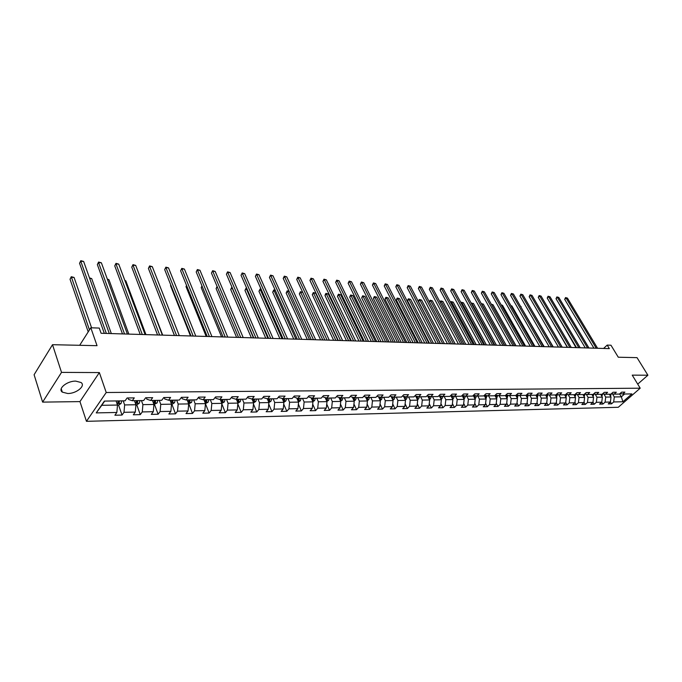 <?xml version="1.0" encoding="UTF-8"?>
<svg xmlns="http://www.w3.org/2000/svg" width="682" height="682" viewBox="0 0 682 682"><rect width="100%" height="100%" fill="white"/><g stroke="black" fill="none" stroke-linecap="round" stroke-linejoin="round"><path stroke-width="1.02" d="M75.779 381.127C67.075 380.863 57.365 388.842 62.318 392.124L67.697 393.505C76.367 393.693 85.949 385.842 81.047 382.508L75.779 381.127M86.452 421.323L618.276 407.282L640.202 388.194L106.222 392.508L86.452 421.323L79.956 401.604L99.359 372.568L61.516 372.389L42.616 402.116L79.956 401.604M42.616 402.116L34.1 374.725L52.514 344.7L97.04 345.68L90.817 327.786L79.675 345.297M637.721 384.128L647.9 375.219L637.031 357.641L618.284 357.223L610.978 345.228L607.202 345.101L603.579 348.451M61.516 372.389L52.514 344.7M620.083 393.505L622.709 394.034L624.9 392.116L621.617 392.159L619.427 394.077L614.132 394.153L616.315 392.218L612.982 392.261L610.791 394.196L605.403 394.273L607.594 392.32L604.201 392.363L602.01 394.315L596.528 394.392L598.728 392.423L595.275 392.465L593.076 394.443L587.5 394.511L589.7 392.534L586.188 392.576L583.988 394.563L578.319 394.639L580.518 392.636L576.946 392.679L574.747 394.69L568.976 394.767L571.184 392.747L567.543 392.789L565.335 394.818L559.47 394.895L561.678 392.858L557.978 392.909L555.77 394.946L549.794 395.031L552.002 392.977L548.234 393.02L546.026 395.083L539.939 395.159L542.156 393.088L538.32 393.139L536.103 395.21L529.914 395.296L532.131 393.207L528.226 393.258L526.01 395.355L519.701 395.441L521.918 393.326L517.945 393.378L515.728 395.492L509.309 395.577L511.526 393.454L507.468 393.497L505.251 395.637L498.713 395.722L500.929 393.574L496.803 393.625L494.586 395.782L487.92 395.867L490.145 393.702L485.934 393.753L483.717 395.927L476.931 396.02L479.148 393.829L474.86 393.881L472.643 396.08L465.721 396.174L467.946 393.966L463.572 394.017L461.356 396.233L454.306 396.327L456.522 394.102L452.072 394.153L449.856 396.387L442.661 396.489L444.877 394.239L440.333 394.29L438.125 396.549L430.785 396.651L433.002 394.375L428.373 394.426L426.156 396.711L418.68 396.813L420.888 394.52L416.165 394.571L413.957 396.881L406.327 396.984L408.535 394.665L403.718 394.716L401.51 397.043L393.727 397.154L395.935 394.81L391.016 394.869L388.808 397.222L380.871 397.325L383.071 394.963L378.05 395.023L375.85 397.393L367.743 397.504L369.934 395.117L364.81 395.176L362.619 397.58L354.342 397.691L356.533 395.279L351.298 395.338L349.116 397.759L340.659 397.879L342.841 395.441L337.496 395.5L335.322 397.947L326.687 398.066L328.86 395.603L323.404 395.662L321.231 398.143L312.407 398.262L314.572 395.773L308.997 395.833L306.832 398.339L297.821 398.459L299.978 395.944L294.274 396.012L292.118 398.535L282.902 398.663L285.059 396.114L279.228 396.182L277.08 398.74L267.659 398.868L269.799 396.293L263.849 396.37L261.709 398.953L252.076 399.081L254.207 396.481L248.112 396.549L245.989 399.166L236.134 399.294L238.248 396.668L232.016 396.745L229.902 399.379L219.826 399.524L221.923 396.856L215.546 396.933L213.449 399.609L203.134 399.746L205.214 397.06L198.684 397.137L196.604 399.84L186.041 399.976L188.113 397.256L181.429 397.333L179.366 400.07L168.548 400.215L170.602 397.461L163.757 397.546L161.711 400.308L150.628 400.462L152.666 397.674L145.65 397.759L143.629 400.556L132.274 400.709L134.286 397.887L127.099 397.973L125.096 400.811L104.38 401.093L96.239 412.9L101.771 405.313L118.787 405.031L121.046 403.497L121.754 400.854M622.709 394.034L631.899 393.915L622.896 401.766L613.681 401.954L611.532 403.846L610.407 401.937M96.239 412.9L116.852 412.465L114.891 415.227L122.035 415.057L123.996 412.312L135.292 412.073L133.314 414.801L140.279 414.639L142.265 411.928L153.297 411.689L151.302 414.392L158.105 414.23L160.108 411.544L170.875 411.323L168.855 413.991L175.504 413.838L177.525 411.178L188.044 410.956L186.016 413.59L192.503 413.445L194.541 410.82L204.822 410.598L202.776 413.207L209.118 413.062L211.173 410.47L221.215 410.257L219.152 412.832L225.358 412.695L227.421 410.121L237.242 409.916L235.171 412.465L241.232 412.329L243.312 409.788L252.92 409.584L250.831 412.107L256.764 411.971L258.853 409.456L268.248 409.26L266.151 411.757L271.947 411.621L274.053 409.14L283.243 408.944L281.137 411.417L286.815 411.28L288.921 408.825L297.915 408.637L295.8 411.076L301.359 410.948L303.473 408.518L312.279 408.33L310.148 410.752L315.587 410.624L317.718 408.211L326.337 408.032L324.206 410.428L329.525 410.308L331.665 407.921L340.105 407.742L337.965 410.112L343.182 409.993L345.322 407.631L353.583 407.452L351.443 409.805L356.55 409.686L358.698 407.35L366.797 407.18L364.648 409.498L369.653 409.388L371.801 407.069L379.738 406.907L377.581 409.2L382.491 409.089L384.648 406.796L392.423 406.634L390.257 408.91L395.074 408.799L397.231 406.532L404.852 406.37L402.687 408.629L407.41 408.518L409.567 406.276L417.043 406.114L414.878 408.348L419.498 408.245L421.672 406.02L428.995 405.858L426.83 408.075L431.365 407.972L433.53 405.764L440.717 405.611L438.552 407.81L442.993 407.708L445.167 405.517L452.217 405.372L450.043 407.546L454.408 407.444L456.582 405.279L463.504 405.134L461.33 407.282L465.61 407.188L467.784 405.04L474.578 404.895L472.404 407.035L476.607 406.932L478.781 404.81L485.448 404.665L483.265 406.779L487.391 406.685L489.574 404.579L496.112 404.443L493.938 406.54L497.988 406.446L500.162 404.358L506.59 404.221L504.416 406.302L508.388 406.208L510.562 404.136L516.871 404.008L514.697 406.063L518.61 405.969L520.784 403.923L526.973 403.787L524.808 405.833L528.644 405.739L530.818 403.71L536.904 403.582L534.731 405.602L538.499 405.517L540.673 403.497L546.649 403.377L544.483 405.381L548.192 405.296L550.357 403.292L556.231 403.173L554.065 405.159L557.706 405.074L559.871 403.096L565.651 402.977L563.485 404.946L567.066 404.861L569.223 402.9L574.9 402.781L572.744 404.733L576.256 404.648L578.421 402.704L584.005 402.585L581.84 404.52L585.301 404.443L587.458 402.508L592.948 402.397L590.791 404.315L594.192 404.238L596.349 402.32L601.746 402.21L599.589 404.119L602.939 404.042L605.087 402.141L610.399 402.03L608.242 403.915L611.532 403.846M90.817 327.786L99.265 328.068L101.098 333.268L609.341 348.63L607.202 345.101M609.358 394.222L611.012 397.001L605.71 397.086L603.851 393.949M611.456 393.608L614.132 394.153M610.399 402.03L611.012 397.001M605.087 402.141L605.71 397.086M600.706 394.332L602.359 397.146L596.972 397.231L595.13 394.102M602.683 393.71L605.403 394.273M601.746 402.21L602.359 397.146M596.349 402.32L596.972 397.231M591.916 394.452L593.57 397.291L588.08 397.376L586.264 394.256M593.766 393.821L596.528 394.392M592.948 402.397L593.57 397.291M587.458 402.508L588.08 397.376M582.965 394.58L584.627 397.435L579.044 397.521L577.253 394.418M584.696 393.923L587.5 394.511M584.005 402.585L584.627 397.435M578.421 402.704L579.044 397.521M573.869 394.699L575.531 397.58L569.854 397.674L568.08 394.58M575.463 394.034L578.319 394.639M574.9 402.781L575.531 397.58M569.223 402.9L569.854 397.674M564.619 394.827L566.273 397.734L560.502 397.828L558.746 394.742M566.069 394.145L568.976 394.767M565.651 402.977L566.273 397.734M559.871 403.096L560.502 397.828M555.199 394.955L556.862 397.887L550.988 397.981L549.257 394.912M556.512 394.264L559.47 394.895M556.231 403.173L556.862 397.887M550.357 403.292L550.988 397.981M545.626 395.083L547.279 398.041L541.303 398.143L539.598 395.091M546.776 394.375L549.794 395.031M546.649 403.377L547.279 398.041M540.673 403.497L541.303 398.143M535.873 395.219L537.535 398.203L531.448 398.297L529.769 395.27M536.879 394.494L539.939 395.159M536.904 403.582L537.535 398.203M530.818 403.71L531.448 398.297M525.95 395.355L527.612 398.365L521.415 398.467L519.752 395.441M526.794 394.614L529.914 395.296M526.973 403.787L527.612 398.365M520.784 403.923L521.415 398.467M515.805 395.415L517.51 398.527L511.202 398.629L509.539 395.577M516.521 394.733L519.701 395.441M516.871 404.008L517.51 398.527M510.562 404.136L511.202 398.629M505.464 395.441L507.22 398.697L500.801 398.8L499.139 395.722M506.07 394.852L509.309 395.577M506.59 404.221L507.22 398.697M500.162 404.358L500.801 398.8M494.919 395.458L496.752 398.868L490.213 398.97L488.551 395.858M495.413 394.972L498.713 395.722M496.112 404.443L496.752 398.868M489.574 404.579L490.213 398.97M484.186 395.466L486.087 399.038L479.42 399.149L477.767 396.012M484.561 395.1L487.92 395.867M485.448 404.665L486.087 399.038M478.781 404.81L479.42 399.149M473.248 395.475L475.218 399.217L468.432 399.328L466.769 396.157M473.504 395.228L476.931 396.02M474.578 404.895L475.218 399.217M467.784 405.04L468.432 399.328M462.106 395.483L464.144 399.396L457.23 399.516L455.576 396.31M462.234 395.355L465.721 396.174M463.504 405.134L464.144 399.396M456.582 405.279L457.23 399.516M454.306 396.327L450.751 395.483L452.865 399.584L445.815 399.695L444.161 396.464M452.217 405.372L452.865 399.584M445.167 405.517L445.815 399.695M439.285 395.679L441.365 399.771L434.178 399.891L432.533 396.626M439.038 395.62L442.661 396.489M440.717 405.611L441.365 399.771M433.53 405.764L434.178 399.891M427.588 395.875L429.643 399.959L422.311 400.078L420.675 396.788M427.094 395.748L430.785 396.651M428.995 405.858L429.643 399.959M421.672 406.02L422.311 400.078M415.662 396.072L417.691 400.155L410.214 400.283L408.578 396.95M414.912 395.884L418.68 396.813M417.043 406.114L417.691 400.155M409.567 406.276L410.214 400.283M403.505 396.276L405.5 400.36L397.879 400.479L396.242 397.12M402.482 396.029L406.327 396.984M404.852 406.37L405.5 400.36M397.231 406.532L397.879 400.479M391.101 396.489L393.071 400.556L385.296 400.684L383.668 397.291M389.797 396.165L393.727 397.154M392.423 406.634L393.071 400.556M384.648 406.796L385.296 400.684M378.45 396.711L380.385 400.769L372.457 400.897L370.829 397.461M376.865 396.31L380.871 397.325M379.738 406.907L380.385 400.769M371.801 407.069L372.457 400.897M365.543 396.941L367.445 400.973L359.346 401.11L357.726 397.64M363.651 396.447L367.743 397.504M366.797 407.18L367.445 400.973M358.698 407.35L359.346 401.11M354.342 397.691L350.207 396.549M352.364 397.171L354.239 401.195L345.97 401.323L344.359 397.828M353.583 407.452L354.239 401.195M345.322 407.631L345.97 401.323M340.659 397.879L336.49 396.634M338.92 397.41L340.753 401.408L332.313 401.553L330.71 398.007M340.105 407.742L340.753 401.408M331.665 407.921L332.313 401.553M326.687 398.066L322.484 396.711M325.195 397.666L326.985 401.638L318.375 401.775L316.772 398.203M326.337 408.032L326.985 401.638M317.718 408.211L318.375 401.775M312.407 398.262L308.179 396.779M311.171 397.921L312.927 401.868L304.129 402.013L302.535 398.39M312.279 408.33L312.927 401.868M303.473 408.518L304.129 402.013M297.821 398.459L293.558 396.847M296.858 398.194L298.563 402.099L289.577 402.244L287.992 398.595M297.915 408.637L298.563 402.099M288.921 408.825L289.577 402.244M282.902 398.663L278.878 397.521L278.623 396.907M282.229 398.467L283.891 402.337L274.701 402.491L273.132 398.791M283.243 408.944L283.891 402.337M274.053 409.14L274.701 402.491M267.659 398.868L263.661 397.717L263.346 396.967M267.276 398.757L268.896 402.585L259.501 402.738L257.941 399.004M268.248 409.26L268.896 402.585M258.853 409.456L259.501 402.738M252.076 399.081L248.095 397.913L247.728 397.018M251.999 399.055L253.661 402.832L255.793 401.434L256.534 399.021M242.417 399.209L243.96 402.994L253.568 402.832L252.92 409.584M243.312 409.788L243.96 402.994M236.134 399.294L232.178 398.118L231.761 397.06M236.347 399.294L238.12 403.088L240.26 401.672L241.002 399.234M226.535 399.43L228.069 403.25L237.899 403.088L237.242 409.916M227.421 410.121L228.069 403.25M219.826 399.524L215.904 398.322L215.418 397.103M220.337 399.516L221.863 403.352L224.378 401.911L225.12 399.447M210.295 399.652L211.821 403.514L221.863 403.352L221.215 410.257M211.173 410.47L211.821 403.514M203.134 399.746L199.238 398.535L198.692 397.137M203.952 399.737L205.47 403.616L208.138 402.158L208.871 399.669M193.679 399.874L195.188 403.787L205.47 403.616L204.822 410.598M194.541 410.82L195.188 403.787M186.041 399.976L182.188 398.748L181.651 397.333M187.183 399.967L188.692 403.897L178.173 404.068L176.672 400.104M188.044 410.956L188.692 403.897M177.525 411.178L178.173 404.068M168.548 400.215L164.729 398.97L164.2 397.538M170.031 400.198L171.514 404.17L172.316 404.162L174.515 402.678L175.248 400.129M159.273 400.343L160.747 404.349L171.514 404.17L170.875 411.323M160.108 411.544L160.747 404.349M150.628 400.462L146.852 399.2L146.323 397.751M152.47 400.436L153.936 404.46L157.116 402.943L157.832 400.368M141.447 400.59L142.905 404.639L153.936 404.46L153.297 411.689M142.265 411.928L142.905 404.639M132.274 400.709L128.54 399.439L128.02 397.964M134.482 400.684L135.931 404.75L137.056 404.733L139.29 403.215L140.006 400.607M123.195 400.837L124.635 404.938L135.931 404.75L135.292 412.073M123.996 412.312L124.635 404.938M116.059 400.931L117.492 405.057L116.852 412.465M99.359 372.568L106.222 392.508M647.9 375.219L632.231 375.143L640.202 388.194M104.687 401.084L101.771 405.313M619.614 393.915L621.353 396.83L624.576 394.008M612.427 393.804L614.303 396.95L621.353 396.83L622.896 401.766M613.681 401.954L614.303 396.95M122.035 415.057L118.549 405.04M140.279 414.639L136.75 404.741M158.105 414.23L154.524 404.452M175.504 413.838L171.881 404.17M192.503 413.445L188.846 403.889M209.118 413.062L205.461 403.71M225.358 412.695L221.821 403.829M241.232 412.329L237.813 403.923M256.764 411.971L253.457 404M271.947 411.621L268.751 404.051M286.815 411.28L283.721 404.085M301.359 410.948L298.366 404.111M315.587 410.624L312.697 404.119M329.525 410.308L326.738 404.111M343.182 409.993L340.48 404.094M356.55 409.686L353.941 404.059M369.653 409.388L367.129 404.025M382.491 409.089L380.045 403.974M395.074 408.799L392.713 403.923M407.41 408.518L405.125 403.863M419.498 408.245L417.299 403.795M431.365 407.972L429.234 403.718M442.993 407.708L440.939 403.642M454.408 407.444L452.422 403.565M465.61 407.188L463.692 403.48M476.607 406.932L474.749 403.386M487.391 406.685L485.601 403.292M497.988 406.446L496.257 403.198M508.388 406.208L506.717 403.105M518.61 405.969L516.99 403.002M528.644 405.739L527.084 402.9M538.499 405.517L536.99 402.798M548.192 405.296L546.734 402.695M557.706 405.074L556.299 402.585M567.066 404.861L565.71 402.482M576.256 404.648L574.952 402.371M585.301 404.443L584.039 402.261M594.192 404.238L592.973 402.158M602.939 404.042L601.763 402.048M106.341 333.43L80.757 261.24L83.639 261.462L109.282 333.515M104.32 333.37L79.547 263.269L80.817 260.677L83.639 261.462M79.547 263.269L80.817 260.677M91.584 327.812L74.074 277.463L71.209 277.276L70.033 279.253L88.217 331.887M118.071 400.905L117.773 403.318L119.145 402.832L119.495 400.888M118.642 400.897L119.145 402.832M70.033 279.253L71.286 276.696L89.453 329.935M71.286 276.696L74.074 277.463M124.525 333.975L98.566 262.596L101.379 262.809L127.398 334.069M122.479 333.916L97.347 264.59L98.6 262.033L101.379 262.809M97.347 264.59L98.6 262.033M142.282 334.512L115.983 263.908L118.736 264.122L145.095 334.598M140.219 334.453L114.746 265.886L115.983 263.354L118.736 264.122M114.746 265.886L115.983 263.354M136.417 400.658L136.11 403.036L137.449 402.559L137.807 400.632M136.946 400.649L137.449 402.559M111.328 333.583L91.703 278.614L89.692 278.478M89.478 277.881L91.703 278.614M154.328 400.411L154.013 402.772L155.326 402.286L155.684 400.394M154.814 400.402L155.326 402.286M128.838 334.112L108.95 279.731L107.526 279.646M107.313 279.049L108.95 279.731M159.639 335.041L133.007 265.204L135.701 265.409L162.384 335.126M157.551 334.973L131.762 267.156L132.981 264.65L135.701 265.409M131.762 267.156L132.981 264.65M176.595 335.553L149.656 266.466L152.291 266.662L179.281 335.629M174.49 335.493L148.403 268.393L149.605 265.912L152.291 266.662M148.403 268.393L149.605 265.912M193.177 336.055L165.948 267.694L168.522 267.89L195.794 336.132M191.045 335.987L164.677 269.603L165.871 267.156L168.522 267.89M164.677 269.603L165.871 267.156M171.821 400.172L171.497 402.508L172.785 402.03L173.143 400.155M172.265 400.163L172.785 402.03M145.957 334.623L125.82 280.831L124.959 280.779M124.832 280.421L125.82 280.831M188.692 403.889L191.523 402.414L192.256 399.899M188.905 399.942L188.582 402.252L189.843 401.775L190.201 399.925M189.315 399.933L189.843 401.775M162.7 335.135L142.009 281.888M154.703 284.599L174.43 335.484M205.606 399.712L205.273 401.996L206.51 401.528L206.868 399.695M205.973 399.712L206.51 401.528M209.383 336.541L181.889 268.904L184.413 269.092L211.94 336.618M207.234 336.482L180.611 270.788L181.787 268.367L184.413 269.092M180.611 270.788L181.787 268.367M170.858 285.153L170.509 285.664L190.483 335.97M221.923 399.49L221.582 401.758L222.792 401.289L223.159 399.473M222.255 399.49L222.792 401.289M170.509 285.664L170.79 284.982M225.231 337.019L197.49 270.089L199.962 270.277L227.737 337.096M223.074 336.959L196.203 271.947L197.371 269.552L199.962 270.277M196.203 271.947L197.371 269.552M186.663 285.732L186.024 286.653L206.186 336.448M237.873 399.277L237.532 401.519L238.717 401.05L239.092 399.26M238.18 399.268L238.717 401.05M186.024 286.653L186.527 285.391M240.737 337.488L212.767 271.24L215.18 271.427L243.193 337.564M238.564 337.428L211.463 273.081L212.622 270.711L215.18 271.427M211.463 273.081L212.622 270.711M202.145 286.321L201.224 287.625L221.556 336.908M253.474 399.064L253.124 401.28L254.292 400.82L254.667 399.047M253.747 399.055L254.292 400.82M201.224 287.625L201.949 285.86M255.912 337.948L227.72 272.374L230.09 272.553L258.308 338.025M253.721 337.88L226.415 274.198L227.549 271.845L230.09 272.553M226.415 274.198L227.549 271.845M268.887 402.568L270.984 401.195L271.734 398.817M217.294 286.917L216.1 288.571L236.603 337.368M268.742 398.851L268.384 401.05L269.526 400.59L269.902 398.842M268.981 398.851L269.526 400.59M216.1 288.571L217.089 286.449M270.754 338.4L242.366 273.482L244.685 273.661L273.107 338.468M268.555 338.332L241.053 275.281L242.178 272.962L244.685 273.661M241.053 275.281L242.178 272.962M283.865 402.269L285.843 400.973L286.593 398.612M232.23 287.761L230.687 289.509L251.343 337.812M283.669 398.655L283.311 400.828L284.428 400.368L284.803 398.638M283.882 398.646L284.428 400.368M230.687 289.509L231.795 287.207L253.457 337.871M285.289 338.835L256.713 274.573L258.99 274.744L287.591 338.903M283.081 338.766L255.392 276.355L256.509 274.053L258.99 274.744M255.392 276.355L256.509 274.053M298.511 401.971L300.387 400.743L301.146 398.416M246.91 288.716L246.262 288.674L244.966 290.421L265.767 338.246M298.281 398.45L297.915 400.607L299.014 400.155L299.389 398.433M298.46 398.45L299.014 400.155M244.966 290.421L246.074 288.136L267.898 338.315M246.074 288.136L246.679 288.179M299.526 339.269L270.771 275.639L272.996 275.801L301.776 339.338M297.301 339.201L269.45 277.395L270.549 275.119L272.996 275.801M269.45 277.395L270.549 275.119M312.85 401.689L314.632 400.53L315.391 398.22M261.3 289.654L260.268 289.586L258.972 291.308L279.901 338.673M312.288 400.436L313.294 399.942L313.669 398.245M312.586 398.254L312.151 400.121M312.74 398.254L313.294 399.942M258.972 291.308L260.064 289.057L282.041 338.741M260.064 289.057L261.078 289.168M313.464 339.687L284.547 276.679L286.73 276.841L315.672 339.755M311.231 339.619L283.218 278.418L284.547 276.679L284.309 276.167L286.73 276.841M283.218 278.418L284.309 276.167M326.883 401.408L328.571 400.317L329.329 398.032M275.383 290.575L274.002 290.481L272.698 292.186L293.754 339.09M326.354 400.24L327.275 399.729L327.65 398.049M326.584 398.041L326.175 399.831M326.712 398.066L327.275 399.729M272.698 292.186L273.772 289.952L295.903 339.159M273.772 289.952L275.238 290.251M327.113 340.096L298.06 277.702L300.199 277.864L329.278 340.165M324.879 340.037L296.721 279.424L298.06 277.702L297.795 277.19L300.199 277.864M296.721 279.424L297.795 277.19M340.625 401.135L342.228 400.104L342.986 397.845M289.194 291.47L287.463 291.359L286.15 293.047L307.326 339.5M340.122 400.036L340.966 399.524L341.341 397.862M340.301 397.777L339.926 399.541M340.403 397.811L340.966 399.524M286.15 293.047L287.216 290.839L309.483 339.568M287.216 290.839L289.117 291.308M340.488 340.506L311.299 278.708L313.396 278.861L342.611 340.565M338.246 340.437L309.952 280.413L311.299 278.708L311.018 278.196L313.396 278.861M309.952 280.413L311.018 278.196M354.086 400.871L355.603 399.899L356.362 397.666M302.723 292.356L300.66 292.22L299.347 293.891L320.625 339.9M353.6 399.831L354.376 399.328L354.751 397.683M353.728 397.529L353.361 399.32M353.813 397.546L354.376 399.328M299.347 293.891L300.404 291.7L322.791 339.968M300.404 291.7L302.723 292.339M353.6 340.898L324.282 279.688L326.337 279.842L355.68 340.966M351.349 340.829L322.936 281.376L324.282 279.688L323.984 279.185L326.337 279.842M322.936 281.376L323.984 279.185M367.274 400.615L368.706 399.703L369.465 397.487M337.914 340.429L315.664 293.192L313.609 293.064L312.288 294.709L333.668 340.301M366.942 397.299L367.513 399.132L367.888 397.504M366.805 399.618L367.513 399.132M366.882 397.282L366.549 399.072M312.288 294.709L313.336 292.544L313.609 293.064L335.842 340.361M313.336 292.544L315.664 293.192M366.447 341.29L337.019 280.652L339.031 280.805L368.485 341.35M364.188 341.222L335.663 282.322L337.019 280.652L336.703 280.157L339.031 280.805M335.663 282.322L336.703 280.157M380.198 400.368L381.545 399.499L382.312 397.308M350.667 340.812L328.323 294.019L326.311 293.891L324.99 295.528L346.456 340.685M379.814 397.06L380.385 398.944L380.761 397.299M379.78 397.052L379.465 398.834M379.738 399.413L380.385 398.944M324.99 295.528L325.493 294.027L326.022 293.379L326.311 293.891L348.638 340.753M326.022 293.379L328.323 294.019M379.047 341.673L349.508 281.598L351.486 281.751L381.042 341.733M376.779 341.597L348.152 283.252L349.508 281.598L349.184 281.103L351.486 281.751M348.152 283.252L349.184 281.103M392.858 400.121L394.128 399.311L394.895 397.137M363.174 341.188L340.744 294.829L338.775 294.701L337.445 296.32L358.996 341.06M391.323 396.941L392.414 396.822L392.406 397.342M392.414 399.209L393.378 397.069M392.414 396.933L392.116 398.595M337.445 296.32L338.468 294.189L338.775 294.701L361.187 341.128M338.468 294.189L340.744 294.829M391.4 342.04L361.758 282.527L363.702 282.672L393.361 342.1M389.124 341.972L360.403 284.164L361.758 282.527L361.426 282.033L363.702 282.672M360.403 284.164L361.426 282.033M405.27 399.882L406.472 399.123L407.239 396.967M375.45 341.563L352.944 295.621L351 295.494L349.67 297.096L371.306 341.435M404.801 396.6L404.528 398.365M404.835 399.004L405.747 396.839M349.67 297.096L350.684 294.991L351 295.494L373.497 341.503M350.684 294.991L352.944 295.621M403.514 342.407L373.787 283.439L375.697 283.584L405.432 342.466M401.238 342.338L372.432 285.059L373.787 283.439L373.438 282.945L375.697 283.584M372.432 285.059L373.438 282.945M417.435 399.652L418.569 398.936L419.336 396.805M387.487 341.921L364.904 296.406L363.003 296.278L361.673 297.863L383.369 341.801M416.941 396.387L416.693 398.143M417.017 398.8L417.87 396.617M361.673 297.863L362.671 295.775L363.003 296.278L385.569 341.87M362.671 295.775L364.904 296.406M415.398 342.765L385.594 284.334L387.47 284.471L417.282 342.824M413.113 342.696L384.23 285.937L385.594 284.334L385.236 283.848L387.47 284.471M384.23 285.937L385.236 283.848M429.37 399.422L430.436 398.757L431.203 396.643M399.302 342.279L376.66 297.164L374.785 297.045L373.455 298.614L395.219 342.159M428.961 398.603L429.762 396.404M428.85 396.182L428.62 397.93M373.455 298.614L373.907 297.173L374.444 296.551L374.785 297.045L397.418 342.228M374.444 296.551L376.66 297.164M427.051 343.123L397.18 285.212L399.021 285.349L428.901 343.174M424.767 343.055L395.816 286.798L397.18 285.212L396.805 284.726L399.021 285.349M395.816 286.798L396.805 284.726M441.075 399.2L442.072 398.578L442.84 396.481M410.896 342.628L388.194 297.915L386.362 297.795L385.023 299.355L406.847 342.509M440.666 398.407L441.433 396.191M440.529 395.978L440.316 397.717M385.023 299.355L385.466 297.923L386.003 297.301L386.362 297.795L409.055 342.577M386.003 297.301L388.194 297.915M438.492 343.464L408.561 286.073L410.368 286.21L440.308 343.523M436.207 343.396L407.197 287.642L408.561 286.073L408.177 285.596L410.368 286.21M407.197 287.642L408.177 285.596M452.558 398.987L453.487 398.399L454.255 396.319M422.277 342.978L399.524 298.656L397.717 298.537L396.378 300.08L418.254 342.85M452.157 398.211L452.874 395.986M451.996 395.782L451.799 397.504M396.378 300.08L396.813 298.665L397.35 298.051L397.717 298.537L420.47 342.918M397.35 298.051L399.524 298.656M449.719 343.805L419.737 286.917L421.502 287.054L451.501 343.856M447.435 343.737L418.364 288.477L419.737 286.917L419.336 286.44L421.502 287.054M418.364 288.477L419.336 286.44M463.82 398.774L464.698 398.228L465.465 396.114M433.454 343.31L410.649 299.381L408.876 299.262L407.538 300.796L429.455 343.191M463.428 398.015L464.101 395.79M463.24 395.586L463.052 397.299M407.538 300.796L407.964 299.389L408.501 298.776L408.876 299.262L431.672 343.259M408.501 298.776L410.649 299.381M460.742 344.137L430.709 287.744L432.448 287.881L462.49 344.188M458.457 344.069L429.336 289.287L430.709 287.744L430.299 287.275L432.448 287.881M429.336 289.287L430.299 287.275M474.877 398.569L475.686 398.058L476.462 395.91M444.425 343.643L421.578 300.089L419.839 299.978L418.501 301.495L440.461 343.523M474.484 397.828L475.124 395.603M474.271 395.407L474.109 397.103M418.501 301.495L418.91 300.097L419.447 299.492L419.839 299.978L442.678 343.592M419.447 299.492L421.578 300.089M471.569 344.461L441.484 288.563L443.198 288.691L473.282 344.521M469.276 344.393L440.112 290.089L441.484 288.563L441.066 288.094L443.198 288.691M440.112 290.089L441.066 288.094M485.729 398.365L487.255 395.713M485.337 397.64L485.934 395.415M485.107 395.228L484.953 396.907M455.201 343.967L432.32 300.796L430.606 300.677L453.487 343.916M429.345 301.904L430.206 300.199L432.32 300.796M430.206 300.199L430.606 300.677L429.413 302.015M482.191 344.785L452.081 289.364L453.76 289.492L483.879 344.836M479.898 344.717L450.708 290.882L452.081 289.364L451.646 288.904L453.76 289.492M450.708 290.882L451.646 288.904M496.377 398.169L497.851 395.526M495.993 397.453L496.556 395.236M495.737 395.048L495.601 396.719M465.78 344.291L442.874 301.478L441.194 301.367L464.101 344.24M440.052 302.135L440.785 300.89L442.874 301.478M440.785 300.89L441.194 301.367L440.222 302.441M492.626 345.101L462.481 290.157L464.135 290.276L494.279 345.152M490.332 345.032L461.109 291.657L462.481 290.157L462.046 289.688L464.135 290.276M461.109 291.657L462.046 289.688M506.837 397.981L508.252 395.347M506.453 397.274L506.982 395.057M506.18 394.878L506.053 396.54M476.181 344.606L453.24 302.152L451.595 302.049L474.527 344.555M450.572 302.382L451.177 301.572L453.24 302.152M451.177 301.572L451.595 302.049L450.836 302.876M502.881 345.407L472.711 290.933L474.331 291.052L504.51 345.459M500.588 345.339L471.339 292.416L472.711 290.933L472.259 290.472L474.331 291.052M471.339 292.416L472.259 290.472M517.109 397.785L518.473 395.159M516.726 397.095L517.22 394.887M516.436 394.81L516.325 396.353M486.402 344.913L463.436 302.817L461.816 302.714L484.774 344.862M460.955 302.714L461.39 302.245L463.436 302.817M461.39 302.245L461.816 302.714L461.271 303.302M512.949 345.714L482.762 291.691L484.356 291.811L514.552 345.765M510.656 345.646L481.39 293.166L482.762 291.691L482.302 291.231L484.356 291.811M481.39 293.166L482.302 291.231M527.195 397.606L528.507 394.989M526.811 396.915L527.28 394.716M526.521 394.869L526.402 396.174M496.445 345.22L473.461 303.473L471.867 303.371L494.842 345.169M471.202 303.14L473.461 303.473M471.424 302.902L471.526 303.729M522.847 346.013L492.643 292.442L494.211 292.561L524.415 346.064M520.554 345.945L491.27 293.899L492.643 292.442L492.182 291.981L494.211 292.561M491.27 293.899L492.182 291.981M537.101 397.427L538.362 394.818M536.717 396.736L537.16 394.554M536.427 394.921L536.308 396.003M506.317 345.518L483.316 304.112L481.748 304.01L504.74 345.467M481.279 303.575L483.316 304.112M481.304 303.55L481.603 304.163M532.574 346.311L502.361 293.175L503.904 293.294L534.117 346.354M530.281 346.243L500.989 294.624L502.361 293.175L501.884 292.723L503.904 293.294M500.989 294.624L501.884 292.723M546.836 397.248L548.055 394.648M546.452 396.566L546.87 394.392M546.154 394.963L546.043 395.833M516.018 345.808L493.009 304.743L491.543 304.649M491.287 304.198L493.009 304.743M542.13 346.601L511.918 293.899L513.427 294.01L543.648 346.644M539.837 346.524L510.545 295.332L511.918 293.899L511.432 293.448L513.427 294.01M510.545 295.332L511.432 293.448M556.401 397.077L557.578 394.486M556.018 396.395L556.418 394.349M555.702 394.946L555.608 395.671M525.558 346.098L502.54 305.365L501.398 305.289M501.151 304.845L502.54 305.365M551.525 346.882L521.312 294.607L522.804 294.726L553.017 346.925M549.232 346.814L519.94 296.031L521.312 294.607L520.826 294.164L522.804 294.726M519.94 296.031L520.826 294.164M565.804 396.907L566.93 394.332M565.02 395.449L565.438 396.191L565.804 394.392M565.097 394.818L565.003 395.509M534.935 346.379L511.918 305.979L511.091 305.92M510.912 305.596L511.918 305.979M560.766 347.164L530.553 295.306L532.02 295.425L562.232 347.206M558.473 347.087L529.181 296.721L530.553 295.306L530.059 294.871L532.02 295.425M529.181 296.721L530.059 294.871M575.045 396.736L576.128 394.179M574.329 394.69L574.662 396.054L575.028 394.435M544.159 346.661L520.622 306.542M520.511 306.337L521.133 306.576M569.845 347.436L539.641 295.997L541.09 296.107L571.286 347.479M567.56 347.368L538.277 297.395L539.641 295.997L539.147 295.562L541.09 296.107M538.277 297.395L539.147 295.562M584.124 396.574L585.173 394.026M583.732 395.901L584.099 394.469M583.4 394.571L583.323 395.193M553.23 346.933L529.999 307.156M578.779 347.701L548.592 296.679L550.007 296.781L580.203 347.743M576.495 347.632L547.22 298.06L548.592 296.679L548.081 296.235L550.007 296.781M547.22 298.06L548.081 296.235M593.059 396.413L594.065 393.881M592.667 395.739L593.008 394.443M592.326 394.452L592.257 395.04M587.569 347.973L557.39 297.343L558.788 297.446L588.967 348.016M585.284 347.905L556.026 298.716L557.39 297.343L556.879 296.909L558.788 297.446M556.026 298.716L556.879 296.909M601.839 396.259L602.811 393.736M545.327 309.432L567.322 347.36M601.439 395.577L601.771 394.324M601.098 394.332L601.038 394.887M596.213 348.229L566.06 298L567.433 298.102L597.585 348.272M593.928 348.161L564.687 299.355L566.06 298L565.54 297.565L567.433 298.102M564.687 299.355L565.54 297.565M610.484 396.106L611.413 393.65M554.168 309.824L575.992 347.624M610.075 395.424L610.39 394.205M609.734 394.213L609.674 394.742M553.861 310.131L554.006 309.543M116.98 403.599L120.987 403.539M135.42 403.318L139.239 403.258M153.416 403.036L157.056 402.985M170.994 402.772L174.464 402.712M188.155 402.508L191.471 402.457M204.932 402.244L208.087 402.201M221.326 401.996L224.327 401.945M237.345 401.749L240.209 401.707M253.013 401.51L255.733 401.468M268.341 401.272L270.925 401.229M283.337 401.042L285.792 401.007M298.008 400.82L300.336 400.777M312.365 400.598L314.581 400.564M326.422 400.377L328.519 400.351M325.271 397.828L325.783 397.819M340.182 400.172L342.176 400.138M339.031 397.649L339.755 397.632M353.668 399.959L355.552 399.933M352.5 397.461L353.438 397.453M366.873 399.763L368.655 399.729M365.705 397.291L366.839 397.274M379.814 399.558L381.494 399.533M378.638 397.112L379.78 397.095M392.491 399.362L394.085 399.345M392.397 397.504L393.002 398.757M404.92 399.175L406.421 399.149M403.744 396.779L404.801 396.762M404.776 397.367L405.372 398.569M417.111 398.987L418.518 398.97M415.935 396.617L416.949 396.6M416.924 397.231L417.495 398.39M429.063 398.808L430.385 398.782M427.878 396.455L428.859 396.438M428.825 397.095L429.387 398.211M440.785 398.62L442.021 398.603M439.6 396.293L440.546 396.285M440.512 396.958L441.058 398.041M452.277 398.45L453.445 398.433M452.874 396.114L453.385 396.114M451.092 396.14L452.004 396.131M451.97 396.83L452.498 397.87M463.564 398.271L464.647 398.254M464.11 395.969L464.809 395.961M462.37 395.986L463.248 395.978M463.206 396.694L463.734 397.7M474.629 398.1L475.644 398.092M475.132 395.816L476.01 395.807M473.444 395.841L474.288 395.833M474.246 396.566L474.757 397.538M485.499 397.938L486.437 397.921M485.951 395.671L487.008 395.662M484.305 395.696L485.124 395.688M485.073 396.438L485.575 397.376M496.164 397.777L497.033 397.759M496.564 395.534L497.792 395.517M494.97 395.551L495.754 395.543M495.703 396.31L496.198 397.222M506.641 397.615L507.442 397.597M506.999 395.389L508.252 395.372M505.49 395.415L506.197 395.398M506.146 396.182L506.624 397.06M516.922 397.453L517.664 397.444M517.237 395.253L518.473 395.236M515.959 395.27L516.453 395.262M516.393 396.054L516.862 396.907M527.024 397.299L527.697 397.291M527.297 395.117L528.507 395.1M526.47 395.927L526.922 396.762M536.947 397.146L537.561 397.137M537.177 394.989L538.371 394.972M536.359 395.807L536.811 396.617M546.691 397.001L547.254 396.992M546.887 394.852L548.064 394.844M546.077 395.688L546.521 396.472M556.273 396.847L556.776 396.839M556.435 394.725L557.586 394.716M555.634 395.569L556.06 396.327M565.685 396.702L566.137 396.702M565.813 394.605L566.938 394.588M575.028 394.477L576.145 394.46M584.218 394.358L585.19 394.341M593.306 394.23L594.082 394.222M602.24 394.111L602.828 394.102M61.209 388.697L62.318 392.124"/></g></svg>

